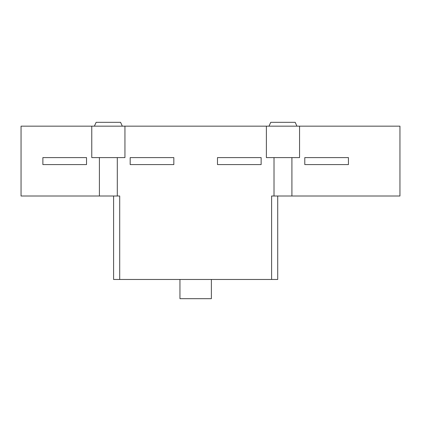 <?xml version="1.0" encoding="UTF-8"?>
<svg xmlns="http://www.w3.org/2000/svg" width="421" height="421" viewBox="0 0 421 421"><rect width="100%" height="100%" fill="white"/><g stroke="black" fill="none" stroke-linecap="round" stroke-linejoin="round"><path stroke-width="0.63" d="M173.831 157.596L173.831 164.579L130.178 164.579L130.178 157.596L173.831 157.596M291.911 157.596L291.911 196.007L399.95 196.007L399.95 126.163L299.552 126.163L299.552 157.596L266.377 157.596L266.377 126.163L91.767 126.163L91.767 157.596L124.942 157.596L124.942 126.163M117.301 157.596L117.301 196.007L21.05 196.007L21.05 126.163L91.767 126.163M99.409 196.007L99.409 157.596M117.301 196.007L119.706 196.007L119.706 279.47L277.723 279.47L277.723 196.007M291.911 196.007L271.613 196.007L271.613 279.47M274.018 196.007L274.018 157.596M113.591 196.007L113.591 279.47L119.706 279.47M211.374 279.47L211.374 298.678L179.946 298.678L179.946 279.47M348.441 157.596L348.441 164.579L304.788 164.579L304.788 157.596L348.441 157.596M296.931 126.163L295.184 122.322L270.74 122.322L268.993 126.163M299.552 126.163L266.377 126.163M86.526 157.596L86.526 164.579L42.874 164.579L42.874 157.596L86.526 157.596M122.322 126.163L120.574 122.322L96.13 122.322L94.388 126.163M261.136 157.596L261.136 164.579L217.483 164.579L217.483 157.596L261.136 157.596"/></g></svg>
